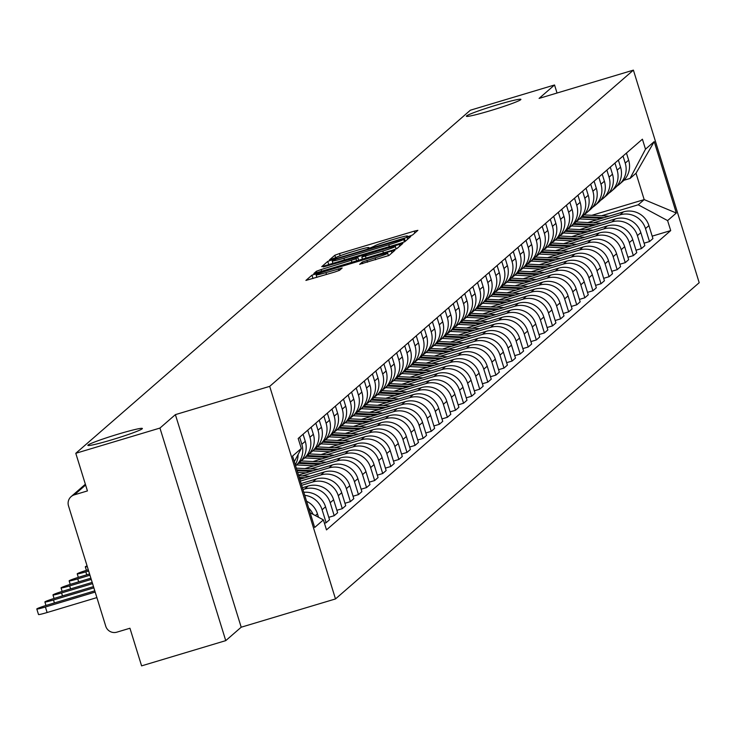 <?xml version="1.0" encoding="UTF-8"?>
<svg xmlns="http://www.w3.org/2000/svg" width="736" height="736" viewBox="0 0 736 736"><rect width="100%" height="100%" fill="white"/><g stroke="black" fill="none" stroke-linecap="round" stroke-linejoin="round"><path stroke-width="1.1" d="M409.216 236.219L412.473 235.042L417.882 230.34L414.239 231.141L339.517 253.543L334.862 255.226L329.452 259.928L335.966 257.572A14.002 0.883 -17.2 0 1 350.879 252.181L357.107 250.314A14.002 0.883 -17.2 0 1 368.856 247.581A14.002 0.883 -17.2 0 1 368.754 247.747L368.037 248.391L370.613 247.793L374.569 245.999A14.002 0.883 -17.2 0 1 389.482 240.608L395.71 238.74A14.002 0.883 -17.2 0 1 407.459 236.017A14.002 0.883 -17.2 0 1 407.367 236.173L406.64 236.817L409.216 236.219M118.432 434.047A28.538 1.794 -17.2 0 0 87.86 445.372A28.538 1.794 -17.2 0 0 111.798 439.815A28.538 1.794 -17.2 0 0 142.379 428.49A28.538 1.794 -17.2 0 0 118.432 434.047M496.956 104.926A28.538 1.794 -17.2 0 0 466.376 116.251A28.538 1.794 -17.2 0 0 490.323 110.694A28.538 1.794 -17.2 0 0 520.904 99.369A28.538 1.794 -17.2 0 0 496.956 104.926M359.692 264.261L388.958 255.484L394.965 250.268L391.322 251.068L311.944 275.154L305.909 280.425L334.908 271.98L339.563 270.296L342.166 268.005L325.938 272.624A11.712 0.736 -17.2 0 1 316.112 274.905A11.712 0.736 -17.2 0 1 328.652 270.259L377.844 255.512A11.712 0.736 -17.2 0 1 387.67 253.23A11.712 0.736 -17.2 0 1 375.121 257.876L362.268 262.025L359.72 264.334M269.698 386.363L175.389 414.635L159.951 428.067L75.79 453.293L470.378 110.207L554.539 84.98L539.092 98.403L633.402 70.132L269.698 386.363L335.496 598.938L699.2 282.707L633.402 70.132M400.117 243.414L404.782 241.73L410.817 236.458L407.137 237.314L332.424 259.707L327.759 261.4L321.733 266.662L400.117 243.414M402.877 243.386L396.87 248.602L392.214 250.295L313.821 273.544L316.416 271.262L321.08 269.569L356.04 258.805L357.779 257.269L354.099 258.124L323.27 266.966L402.877 243.386M159.951 428.067L225.75 640.633L141.597 665.868L129.95 628.24L116.84 632.169A8.915 8.814 -131 0 1 105.745 626.207L68.503 505.89A8.915 8.814 -131 0 1 71.107 496.625L85.367 484.224M225.75 640.633L241.196 627.21L335.496 598.938M75.79 453.293L87.437 490.921L74.327 494.85A8.915 8.814 -131 0 0 71.107 496.625M557.032 93.03L554.539 84.98M623.033 156.032L625.232 163.116A20.516 20.268 49 0 1 619.234 184.423L622.656 181.452A20.516 20.268 -131 0 0 628.645 160.144L626.456 153.06M593.418 222.824L619.988 214.857A20.516 20.268 49 0 1 645.5 228.583L648.913 225.612A20.516 20.268 -131 0 0 623.41 211.885L587.862 222.539M648.913 225.612L652.933 238.574L649.511 241.555L644.092 243.174M619.234 184.423A20.516 20.268 49 0 1 616.75 186.272M645.5 228.583L649.511 241.555M614.956 163.061L617.145 170.145A20.516 20.268 49 0 1 611.147 191.452L614.569 188.48A20.516 20.268 -131 0 0 620.568 167.173L618.369 160.089M636.005 250.203L641.424 248.584L644.846 245.612L640.835 232.64A20.516 20.268 -131 0 0 615.324 218.914L579.784 229.568M611.147 191.452A20.516 20.268 49 0 1 608.663 193.301M585.341 229.853L611.901 221.895A20.516 20.268 49 0 1 637.413 235.612L641.424 248.584M606.869 170.09L609.058 177.174A20.516 20.268 49 0 1 603.069 198.481L606.482 195.509A20.516 20.268 -131 0 0 612.481 174.202L610.291 167.118M627.928 257.232L633.337 255.613L636.76 252.641L632.748 239.669A20.516 20.268 -131 0 0 607.237 225.943L571.697 236.606M603.069 198.481A20.516 20.268 49 0 1 600.576 200.33M577.254 236.882L603.824 228.924A20.516 20.268 49 0 1 629.326 242.641L633.337 255.613M598.782 177.118L600.972 184.202A20.516 20.268 49 0 1 594.982 205.51L598.405 202.538A20.516 20.268 -131 0 0 604.394 181.231L602.204 174.147M619.841 264.261L625.26 262.642L628.673 259.67L624.662 246.698A20.516 20.268 -131 0 0 599.159 232.972L563.61 243.634M594.982 205.51A20.516 20.268 49 0 1 592.489 207.359M569.167 243.91L595.737 235.952A20.516 20.268 49 0 1 621.239 249.67L625.26 262.642M590.695 184.147L592.894 191.231A20.516 20.268 49 0 1 586.896 212.548L590.318 209.567A20.516 20.268 -131 0 0 596.307 188.26L594.118 181.176M611.754 271.29L617.173 269.67L620.595 266.699L616.575 253.727A20.516 20.268 -131 0 0 591.072 240L555.524 250.663M586.896 212.548A20.516 20.268 49 0 1 584.402 214.388M561.08 250.939L587.65 242.981A20.516 20.268 49 0 1 613.162 256.708L617.173 269.67M582.618 191.176L584.807 198.26A20.516 20.268 49 0 1 578.809 219.576L582.231 216.596A20.516 20.268 -131 0 0 588.23 195.288L586.031 188.204M603.667 278.328L609.086 276.699L612.508 273.728L608.497 260.756A20.516 20.268 -131 0 0 582.986 247.038L547.446 257.692M578.809 219.576A20.516 20.268 49 0 1 576.325 221.416M553.003 257.968L579.563 250.01A20.516 20.268 49 0 1 605.075 263.736L609.086 276.699M574.531 198.205L576.72 205.289A20.516 20.268 49 0 1 570.731 226.605L574.144 223.624A20.516 20.268 -131 0 0 580.143 202.317L577.953 195.233M595.59 285.356L600.999 283.728L604.422 280.756L600.41 267.784A20.516 20.268 -131 0 0 574.899 254.067L539.359 264.721M570.731 226.605A20.516 20.268 49 0 1 568.238 228.445M544.916 265.006L571.486 257.039A20.516 20.268 49 0 1 596.988 270.765L600.999 283.728M566.444 205.234L568.634 212.318A20.516 20.268 49 0 1 562.644 233.634L566.067 230.653A20.516 20.268 -131 0 0 572.056 209.346L569.866 202.262M587.503 292.385L592.922 290.757L596.335 287.785L592.324 274.813A20.516 20.268 -131 0 0 566.821 261.096L531.272 271.75M562.644 233.634A20.516 20.268 49 0 1 560.151 235.474M536.829 272.035L563.399 264.068A20.516 20.268 49 0 1 588.901 277.794L592.922 290.757M558.357 212.272L560.556 219.346A20.516 20.268 49 0 1 554.558 240.663L557.98 237.691A20.516 20.268 -131 0 0 563.969 216.375L561.78 209.291M579.416 299.414L584.835 297.786L588.257 294.814L584.237 281.851A20.516 20.268 -131 0 0 558.734 268.125L523.186 278.778M554.558 240.663A20.516 20.268 49 0 1 552.064 242.503M528.742 279.064L555.312 271.096A20.516 20.268 49 0 1 580.824 284.823L584.835 297.786M550.28 219.3L552.469 226.375A20.516 20.268 49 0 1 546.471 247.692L549.893 244.72A20.516 20.268 -131 0 0 555.892 223.404L553.693 216.32M571.329 306.443L576.748 304.814L580.17 301.843L576.159 288.88A20.516 20.268 -131 0 0 550.648 275.154L515.108 285.807M546.471 247.692A20.516 20.268 49 0 1 543.987 249.541M520.665 286.092L547.225 278.125A20.516 20.268 49 0 1 572.737 291.852L576.748 304.814M542.193 226.329L544.382 233.404A20.516 20.268 49 0 1 538.393 254.72L541.806 251.749A20.516 20.268 -131 0 0 547.805 230.432L545.615 223.348M563.252 313.472L568.661 311.843L572.084 308.872L568.072 295.909A20.516 20.268 -131 0 0 542.561 282.182L507.021 292.836M538.393 254.72A20.516 20.268 49 0 1 535.9 256.57M512.578 293.121L539.148 285.154A20.516 20.268 49 0 1 564.65 298.88L568.661 311.843M534.106 233.358L536.296 240.442A20.516 20.268 49 0 1 530.306 261.749L533.729 258.778A20.516 20.268 -131 0 0 539.718 237.461L537.528 230.377M555.165 320.5L560.584 318.872L563.997 315.9L559.986 302.938A20.516 20.268 -131 0 0 534.483 289.211L498.934 299.865M530.306 261.749A20.516 20.268 49 0 1 527.813 263.598M504.491 300.15L531.061 292.183A20.516 20.268 49 0 1 556.563 305.909L560.584 318.872M526.019 240.387L528.218 247.471A20.516 20.268 49 0 1 522.22 268.778L525.642 265.806A20.516 20.268 -131 0 0 531.631 244.49L529.442 237.415M547.078 327.529L552.497 325.901L555.919 322.929L551.899 309.966A20.516 20.268 -131 0 0 526.396 296.24L490.848 306.894M522.22 268.778A20.516 20.268 49 0 1 519.726 270.627M496.404 307.179L522.974 299.212A20.516 20.268 49 0 1 548.476 312.938L552.497 325.901M517.942 247.416L520.131 254.5A20.516 20.268 49 0 1 514.133 275.807L517.555 272.835A20.516 20.268 -131 0 0 523.554 251.519L521.355 244.444M538.991 334.558L544.41 332.939L547.832 329.958L543.821 316.995A20.516 20.268 -131 0 0 518.31 303.269L482.77 313.922M514.133 275.807A20.516 20.268 49 0 1 511.649 277.656M488.327 314.208L514.887 306.24A20.516 20.268 49 0 1 540.399 319.967L544.41 332.939M509.855 254.444L512.044 261.528A20.516 20.268 49 0 1 506.055 282.836L509.468 279.864A20.516 20.268 -131 0 0 515.467 258.548L513.277 251.473M530.904 341.587L536.323 339.968L539.746 336.987L535.734 324.024A20.516 20.268 -131 0 0 510.223 310.298L474.683 320.951M506.055 282.836A20.516 20.268 49 0 1 503.562 284.685M480.24 321.236L506.8 313.269A20.516 20.268 49 0 1 532.312 326.996L536.323 339.968M501.768 261.473L503.958 268.557A20.516 20.268 49 0 1 497.968 289.864L501.391 286.893A20.516 20.268 -131 0 0 507.38 265.586L505.19 258.502M522.827 348.616L528.246 346.996L531.659 344.016L527.648 331.053A20.516 20.268 -131 0 0 502.145 317.326L466.596 327.98M497.968 289.864A20.516 20.268 49 0 1 495.475 291.714M472.153 328.265L498.723 320.298A20.516 20.268 49 0 1 524.225 334.024L528.246 346.996M493.681 268.502L495.88 275.586A20.516 20.268 49 0 1 489.882 296.893L493.304 293.922A20.516 20.268 -131 0 0 499.293 272.614L497.104 265.53M514.74 355.644L520.159 354.025L523.581 351.054L519.561 338.082A20.516 20.268 -131 0 0 494.058 324.355L458.51 335.009M489.882 296.893A20.516 20.268 49 0 1 487.388 298.742M464.066 335.294L490.636 327.336A20.516 20.268 49 0 1 516.138 341.053L520.159 354.025M485.604 275.531L487.793 282.615A20.516 20.268 49 0 1 481.795 303.922L485.217 300.95A20.516 20.268 -131 0 0 491.216 279.643L489.017 272.559M506.653 362.673L512.072 361.054L515.494 358.082L511.483 345.11A20.516 20.268 -131 0 0 485.972 331.384L450.432 342.047M481.795 303.922A20.516 20.268 49 0 1 479.311 305.771M455.989 342.323L482.549 334.365A20.516 20.268 49 0 1 508.061 348.082L512.072 361.054M477.517 282.56L479.706 289.644A20.516 20.268 49 0 1 473.717 310.951L477.13 307.979A20.516 20.268 -131 0 0 483.129 286.672L480.939 279.588M498.566 369.702L503.985 368.083L507.408 365.111L503.396 352.139A20.516 20.268 -131 0 0 477.885 338.413L442.345 349.076M473.717 310.951A20.516 20.268 49 0 1 471.224 312.8M447.902 349.352L474.462 341.394A20.516 20.268 49 0 1 499.974 355.111L503.985 368.083M469.43 289.588L471.62 296.672A20.516 20.268 49 0 1 465.63 317.98L469.053 315.008A20.516 20.268 -131 0 0 475.042 293.701L472.852 286.617M490.489 376.731L495.908 375.112L499.321 372.14L495.31 359.168A20.516 20.268 -131 0 0 469.798 345.442L434.258 356.104M465.63 317.98A20.516 20.268 49 0 1 463.137 319.829M439.815 356.38L466.385 348.422A20.516 20.268 49 0 1 491.887 362.149L495.908 375.112M461.343 296.617L463.542 303.701A20.516 20.268 49 0 1 457.544 325.018L460.966 322.037A20.516 20.268 -131 0 0 466.955 300.73L464.766 293.646M482.402 383.769L487.821 382.14L491.243 379.169L487.223 366.197A20.516 20.268 -131 0 0 461.72 352.48L426.172 363.133M457.544 325.018A20.516 20.268 49 0 1 455.05 326.858M431.728 363.409L458.298 355.451A20.516 20.268 49 0 1 483.8 369.178L487.821 382.14M453.256 303.646L455.455 310.73A20.516 20.268 49 0 1 449.457 332.046L452.879 329.066A20.516 20.268 -131 0 0 458.878 307.758L456.679 300.674M474.315 390.798L479.734 389.169L483.156 386.198L479.136 373.226A20.516 20.268 -131 0 0 453.634 359.508L418.094 370.162M449.457 332.046A20.516 20.268 49 0 1 446.973 333.886M423.651 370.447L450.211 362.48A20.516 20.268 49 0 1 475.723 376.206L479.734 389.169M445.179 310.675L447.368 317.759A20.516 20.268 49 0 1 441.37 339.075L444.792 336.094A20.516 20.268 -131 0 0 450.791 314.787L448.601 307.703M466.228 397.826L471.647 396.198L475.07 393.226L471.058 380.254A20.516 20.268 -131 0 0 445.547 366.537L410.007 377.191M441.37 339.075A20.516 20.268 49 0 1 438.886 340.915M415.564 377.476L442.124 369.509A20.516 20.268 49 0 1 467.636 383.235L471.647 396.198M437.092 317.713L439.282 324.788A20.516 20.268 49 0 1 433.292 346.104L436.715 343.132A20.516 20.268 -131 0 0 442.704 321.816L440.514 314.732M458.151 404.855L463.56 403.227L466.983 400.255L462.972 387.292A20.516 20.268 -131 0 0 437.46 373.566L401.92 384.22M433.292 346.104A20.516 20.268 49 0 1 430.799 347.944M407.477 384.505L434.047 376.538A20.516 20.268 49 0 1 459.549 390.264L463.56 403.227M429.005 324.742L431.204 331.816A20.516 20.268 49 0 1 425.206 353.133L428.628 350.161A20.516 20.268 -131 0 0 434.617 328.845L432.428 321.761M450.064 411.884L455.483 410.256L458.905 407.284L454.885 394.321A20.516 20.268 -131 0 0 429.382 380.595L393.834 391.248M425.206 353.133A20.516 20.268 49 0 1 422.712 354.982M399.39 391.534L425.96 383.566A20.516 20.268 49 0 1 451.462 397.293L455.483 410.256M420.918 331.77L423.117 338.845A20.516 20.268 49 0 1 417.119 360.162L420.541 357.19A20.516 20.268 -131 0 0 426.54 335.874L424.341 328.79M441.977 418.913L447.396 417.284L450.818 414.313L446.798 401.35A20.516 20.268 -131 0 0 421.296 387.624L385.756 398.277M417.119 360.162A20.516 20.268 49 0 1 414.635 362.011M391.313 398.562L417.873 390.595A20.516 20.268 49 0 1 443.385 404.322L447.396 417.284M412.841 338.799L415.03 345.883A20.516 20.268 49 0 1 409.032 367.19L412.454 364.219A20.516 20.268 -131 0 0 418.453 342.902L416.263 335.818M433.89 425.942L439.309 424.313L442.732 421.342L438.72 408.379A20.516 20.268 -131 0 0 413.209 394.652L377.669 405.306M409.032 367.19A20.516 20.268 49 0 1 406.548 369.04M383.226 405.591L409.786 397.624A20.516 20.268 49 0 1 435.298 411.35L439.309 424.313M404.754 345.828L406.944 352.912A20.516 20.268 49 0 1 400.954 374.219L404.377 371.248A20.516 20.268 -131 0 0 410.366 349.931L408.176 342.856M425.813 432.97L431.222 431.342L434.645 428.37L430.634 415.408A20.516 20.268 -131 0 0 405.122 401.681L369.582 412.335M400.954 374.219A20.516 20.268 49 0 1 398.461 376.068M375.139 412.62L401.709 404.653A20.516 20.268 49 0 1 427.211 418.379L431.222 431.342M396.667 352.857L398.866 359.941A20.516 20.268 49 0 1 392.868 381.248L396.29 378.276A20.516 20.268 -131 0 0 402.279 356.96L400.09 349.885M417.726 439.999L423.145 438.38L426.558 435.399L422.547 422.436A20.516 20.268 -131 0 0 397.044 408.71L361.496 419.364M392.868 381.248A20.516 20.268 49 0 1 390.374 383.097M367.052 419.649L393.622 411.682A20.516 20.268 49 0 1 419.124 425.408L423.145 438.38M388.58 359.886L390.779 366.97A20.516 20.268 49 0 1 384.781 388.277L388.203 385.305A20.516 20.268 -131 0 0 394.202 363.989L392.003 356.914M409.639 447.028L415.058 445.409L418.48 442.428L414.46 429.465A20.516 20.268 -131 0 0 388.958 415.739L353.418 426.392M384.781 388.277A20.516 20.268 49 0 1 382.297 390.126M358.975 426.678L385.535 418.71A20.516 20.268 49 0 1 411.047 432.437L415.058 445.409M380.503 366.914L382.692 373.998A20.516 20.268 49 0 1 376.694 395.306L380.116 392.334A20.516 20.268 -131 0 0 386.115 371.027L383.916 363.943M401.552 454.057L406.971 452.438L410.394 449.457L406.382 436.494A20.516 20.268 -131 0 0 380.871 422.768L345.331 433.421M376.694 395.306A20.516 20.268 49 0 1 374.21 397.155M350.888 433.706L377.448 425.739A20.516 20.268 49 0 1 402.96 439.466L406.971 452.438M372.416 373.943L374.606 381.027A20.516 20.268 49 0 1 368.616 402.334L372.03 399.363A20.516 20.268 -131 0 0 378.028 378.056L375.838 370.972M393.475 461.086L398.884 459.466L402.307 456.486L398.296 443.523A20.516 20.268 -131 0 0 372.784 429.796L337.244 440.45M368.616 402.334A20.516 20.268 49 0 1 366.123 404.184M342.801 440.735L369.371 432.777A20.516 20.268 49 0 1 394.873 446.494L398.884 459.466M364.329 380.972L366.519 388.056A20.516 20.268 49 0 1 360.53 409.363L363.952 406.392A20.516 20.268 -131 0 0 369.941 385.084L367.752 378M385.388 468.114L390.807 466.495L394.22 463.524L390.209 450.552A20.516 20.268 -131 0 0 364.706 436.825L329.158 447.488M360.53 409.363A20.516 20.268 49 0 1 358.036 411.212M334.714 447.764L361.284 439.806A20.516 20.268 49 0 1 386.786 453.523L390.807 466.495M356.242 388.001L358.441 395.085A20.516 20.268 49 0 1 352.443 416.392L355.865 413.42A20.516 20.268 -131 0 0 361.864 392.113L359.665 385.029M377.301 475.143L382.72 473.524L386.142 470.552L382.122 457.58A20.516 20.268 -131 0 0 356.62 443.854L321.08 454.517M352.443 416.392A20.516 20.268 49 0 1 349.959 418.241M326.637 454.793L353.197 446.835A20.516 20.268 49 0 1 378.709 460.552L382.72 473.524M348.165 395.03L350.354 402.114A20.516 20.268 49 0 1 344.356 423.421L347.778 420.449A20.516 20.268 -131 0 0 353.777 399.142L351.578 392.058M369.214 482.172L374.633 480.553L378.056 477.581L374.044 464.609A20.516 20.268 -131 0 0 348.533 450.883L312.993 461.546M344.356 423.421A20.516 20.268 49 0 1 341.872 425.27M318.55 461.822L345.11 453.864A20.516 20.268 49 0 1 370.622 467.59L374.633 480.553M340.078 402.058L342.268 409.142A20.516 20.268 49 0 1 336.278 430.459L339.692 427.478A20.516 20.268 -131 0 0 345.69 406.171L343.5 399.087M361.137 489.21L366.546 487.582L369.969 484.61L365.958 471.638A20.516 20.268 -131 0 0 340.446 457.921L304.906 468.574M336.278 430.459A20.516 20.268 49 0 1 333.785 432.299M310.463 468.85L337.033 460.892A20.516 20.268 49 0 1 362.535 474.619L366.546 487.582M331.991 409.087L334.181 416.171A20.516 20.268 49 0 1 328.192 437.488L331.614 434.507A20.516 20.268 -131 0 0 337.603 413.2L335.414 406.116M353.05 496.239L358.469 494.61L361.882 491.639L357.871 478.667A20.516 20.268 -131 0 0 332.368 464.95L298.485 475.106M328.192 437.488A20.516 20.268 49 0 1 325.698 439.328M302.376 475.888L328.946 467.921A20.516 20.268 49 0 1 354.448 481.648L358.469 494.61M323.904 416.116L326.103 423.2A20.516 20.268 49 0 1 320.105 444.516L323.527 441.536A20.516 20.268 -131 0 0 329.516 420.228L327.327 413.144M344.963 503.268L350.382 501.639L353.804 498.668L349.784 485.696A20.516 20.268 -131 0 0 324.282 471.978L299.782 479.32M320.105 444.516A20.516 20.268 49 0 1 317.621 446.356M300.334 481.105L320.859 474.95A20.516 20.268 49 0 1 346.371 488.676L350.382 501.639M315.827 423.154L318.016 430.229A20.516 20.268 49 0 1 312.018 451.545L315.44 448.574A20.516 20.268 -131 0 0 321.439 427.257L319.24 420.173M336.876 510.296L342.295 508.668L345.718 505.696L341.706 492.734A20.516 20.268 -131 0 0 316.195 479.007L301.088 483.534M312.018 451.545A20.516 20.268 49 0 1 309.534 453.385M301.64 485.318L312.772 481.979A20.516 20.268 49 0 1 338.284 495.705L342.295 508.668M307.74 430.183L309.93 437.258A20.516 20.268 49 0 1 303.94 458.574L307.354 455.602A20.516 20.268 -131 0 0 313.352 434.286L311.162 427.202M328.799 517.325L334.208 515.697L337.631 512.725L333.62 499.762A20.516 20.268 -131 0 0 308.108 486.036L302.395 487.747M303.94 458.574A20.516 20.268 49 0 1 301.447 460.423M302.947 489.532L304.695 489.008A20.516 20.268 49 0 1 330.197 502.734L334.208 515.697M299.653 437.212L301.843 444.286A20.516 20.268 49 0 1 295.854 465.603L299.276 462.631A20.516 20.268 -131 0 0 305.265 441.315L303.076 434.231M324.429 523.241L326.131 522.726L329.544 519.754L325.533 506.791A20.516 20.268 -131 0 0 303.812 492.31M304.741 495.319A20.516 20.268 49 0 1 322.11 509.763L326.131 522.726M295.274 464.756A20.516 20.268 -131 0 0 298.098 454.498M318.513 517.27L317.446 513.82A20.516 20.268 -131 0 0 306.572 501.244M308.688 508.07A20.516 20.268 49 0 1 313.104 514.354M601.505 215.795L638.222 204.792L644.184 199.603L636.024 173.245L630.062 178.434L623.889 180.283M591.827 215.308L644.184 199.603L676.32 213.035L667.607 220.598L638.222 204.792M630.062 178.434L645.5 149.178L654.212 141.606L676.32 213.035M310.141 512.762L323.398 519.892L326.49 529.883L670.708 230.589L667.607 220.598M323.398 519.892L314.686 527.464L292.578 456.044L301.291 448.472L294.326 461.665M645.5 149.178L642.408 139.187L298.19 438.481L301.291 448.472M175.389 414.635L241.196 627.21M652.179 236.146L670.708 230.589M654.212 141.606L636.024 173.245M404.414 238.74L336.278 258.962L332.276 260.783A14.002 0.883 -17.2 0 0 332.184 260.94A14.002 0.883 -17.2 0 0 343.933 258.216L388.764 244.775A14.002 0.883 -17.2 0 0 403.678 239.375L404.414 238.74L405.223 241.344M382.821 251.059A11.712 0.736 -17.2 0 0 395.37 246.413A11.712 0.736 -17.2 0 0 385.544 248.694L368.221 253.892L363.556 255.576L361.854 257.057L382.821 251.059L383.401 252.936M581.422 217.304L601.873 218.344M579.554 218.923L596.979 219.806M582.305 216.54L604.192 217.654M583.961 214.903L609.086 216.182M573.335 224.333L593.796 225.372M571.476 225.952L588.892 226.835M574.218 223.569L596.105 224.682M575.874 221.932L600.999 223.21M565.257 231.362L585.709 232.401M563.39 232.981L580.814 233.873M566.131 230.598L588.018 231.711M567.787 228.96L592.912 230.239M557.17 238.39L577.622 239.43M555.303 240.01L572.728 240.902M558.054 237.627L579.931 238.74M559.71 235.989L584.835 237.268M549.084 245.419L569.535 246.459M547.216 247.038L564.641 247.931M549.967 244.656L571.854 245.769M551.623 243.018L576.748 244.297M540.997 252.448L561.458 253.488M539.138 254.067L556.554 254.96M541.88 251.684L563.767 252.798M543.536 250.047L568.661 251.326M532.919 259.477L553.371 260.516M531.052 261.105L548.476 261.988M533.793 258.713L555.68 259.826M535.449 257.076L560.574 258.354M524.832 266.506L545.284 267.545M522.965 268.134L540.39 269.017M525.716 265.742L547.593 266.855M527.372 264.104L552.497 265.383M516.746 273.534L537.197 274.574M514.878 275.163L532.303 276.046M517.629 272.771L539.516 273.884M519.285 271.142L544.41 272.412M508.659 280.563L529.12 281.603M506.8 282.192L524.216 283.075M509.542 279.8L531.429 280.913M511.198 278.171L536.323 279.45M500.581 287.592L521.033 288.641M498.714 289.22L516.129 290.104M501.455 286.828L523.342 287.942M503.111 285.2L528.236 286.479M492.494 294.63L512.946 295.67M490.627 296.249L508.052 297.132M493.378 293.857L515.255 294.97M495.034 292.229L520.159 293.508M484.408 301.659L504.859 302.698M482.54 303.278L499.965 304.161M485.291 300.886L507.178 301.999M486.947 299.258L512.072 300.536M476.321 308.688L496.772 309.727M474.462 310.307L491.878 311.19M477.204 307.915L499.091 309.028M478.86 306.286L503.985 307.565M468.243 315.716L488.695 316.756M466.376 317.336L483.791 318.219M469.117 314.944L491.004 316.057M470.773 313.315L495.898 314.594M460.156 322.745L480.608 323.785M458.289 324.364L475.714 325.248M461.04 321.982L482.917 323.095M462.696 320.344L487.821 321.623M452.07 329.774L472.521 330.814M450.202 331.393L467.627 332.276M452.953 329.01L474.84 330.124M454.609 327.373L479.734 328.652M443.983 336.803L464.434 337.842M442.124 338.422L459.54 339.314M444.866 336.039L466.753 337.152M446.522 334.402L471.647 335.68M435.905 343.832L456.357 344.871M434.038 345.451L451.453 346.343M436.779 343.068L458.666 344.181M438.435 341.43L463.56 342.709M427.818 350.86L448.27 351.9M425.951 352.48L443.376 353.372M428.702 350.097L450.579 351.21M430.348 348.459L455.483 349.738M419.732 357.889L440.183 358.929M417.864 359.508L435.289 360.401M420.615 357.126L442.502 358.239M422.271 355.488L447.396 356.767M411.645 364.918L432.096 365.958M409.786 366.537L427.202 367.43M412.528 364.154L434.415 365.268M414.184 362.517L439.309 363.796M403.567 371.947L424.019 372.986M401.7 373.575L419.115 374.458M404.441 371.183L426.328 372.296M406.097 369.546L431.222 370.824M395.48 378.976L415.932 380.015M393.613 380.604L411.038 381.487M396.364 378.212L418.241 379.325M398.01 376.584L423.145 377.853M387.394 386.004L407.845 387.044M385.526 387.633L402.951 388.516M388.277 385.241L410.164 386.354M389.933 383.612L415.058 384.891M379.307 393.033L399.758 394.082M377.439 394.662L394.864 395.545M380.19 392.27L402.077 393.383M381.846 390.641L406.971 391.92M371.229 400.071L391.681 401.111M369.362 401.69L386.777 402.574M372.103 399.298L393.99 400.412M373.759 397.67L398.884 398.949M363.142 407.1L383.594 408.14M361.275 408.719L378.7 409.602M364.026 406.327L385.903 407.44M365.672 404.699L390.807 405.978M355.056 414.129L375.507 415.168M353.188 415.748L370.613 416.631M355.939 413.356L377.826 414.469M357.595 411.728L382.72 413.006M346.969 421.158L367.42 422.197M345.101 422.777L362.526 423.66M347.852 420.385L369.739 421.498M349.508 418.756L374.633 420.035M338.891 428.186L359.343 429.226M337.024 429.806L354.439 430.689M339.765 427.423L361.652 428.536M341.421 425.785L366.546 427.064M330.804 435.215L351.256 436.255M328.937 436.834L346.362 437.718M331.678 434.452L353.565 435.565M333.334 432.814L358.469 434.093M322.718 442.244L343.169 443.284M320.85 443.863L338.275 444.756M323.601 441.48L345.478 442.594M325.257 439.843L350.382 441.122M314.631 449.273L335.082 450.312M312.763 450.892L330.188 451.784M315.514 448.509L337.401 449.622M317.17 446.872L342.295 448.15M306.544 456.302L327.005 457.341M304.686 457.921L322.101 458.813M307.427 455.538L329.314 456.651M309.083 453.9L334.208 455.179M298.466 463.33L318.918 464.37M296.599 464.95L314.024 465.842M299.34 462.567L321.227 463.68M300.996 460.929L326.122 462.208M297.123 470.7L310.831 471.399M297.657 472.448L305.937 472.871M87.069 565.874A10.258 0.644 -17.2 0 0 85.312 566.812A10.258 0.644 -17.2 0 0 87.299 566.6M296.866 469.881L313.14 470.709M296.323 468.133L318.044 469.237M299.46 478.262L302.744 478.428M88.274 569.756L88.21 569.774A10.258 0.644 -17.2 0 0 77.225 573.841A10.258 0.644 -17.2 0 0 85.827 571.844L88.66 570.998M299.202 477.443L305.063 477.738M298.669 475.695L309.957 476.266M89.58 573.97L80.132 576.803A10.258 0.644 -17.2 0 0 69.138 580.87A10.258 0.644 -17.2 0 0 77.74 578.873L89.967 575.212M301.006 483.258L301.87 483.294M90.887 578.183L72.045 583.832A10.258 0.644 -17.2 0 0 61.051 587.898A10.258 0.644 -17.2 0 0 69.662 585.902L91.264 579.425M92.184 582.397L63.958 590.861A10.258 0.644 -17.2 0 0 52.974 594.936A10.258 0.644 -17.2 0 0 61.576 592.94L92.57 583.639M93.49 586.62L55.872 597.89A10.258 0.644 -17.2 0 0 44.887 601.965A10.258 0.644 -17.2 0 0 53.489 599.969L93.877 587.862M94.797 590.833L47.794 604.918A10.258 0.644 -17.2 0 0 36.8 608.994A10.258 0.644 -17.2 0 0 45.402 606.998L95.183 592.075M96.894 597.595L47.113 612.518A10.258 0.644 162.8 0 1 38.511 614.514L36.8 608.994M322.11 509.763L325.533 506.791M330.197 502.734L333.62 499.762M338.284 495.705L341.706 492.734M346.371 488.676L349.784 485.696M354.448 481.648L357.871 478.667M362.535 474.619L365.958 471.638M370.622 467.59L374.044 464.609M378.709 460.552L382.122 457.58M386.786 453.523L390.209 450.552M394.873 446.494L398.296 443.523M402.96 439.466L406.382 436.494M411.047 432.437L414.46 429.465M419.124 425.408L422.547 422.436M427.211 418.379L430.634 415.408M435.298 411.35L438.72 408.379M443.385 404.322L446.798 401.35M451.462 397.293L454.885 394.321M459.549 390.264L462.972 387.292M467.636 383.235L471.058 380.254M475.723 376.206L479.136 373.226M483.8 369.178L487.223 366.197M491.887 362.149L495.31 359.168M499.974 355.111L503.396 352.139M508.061 348.082L511.483 345.11M516.138 341.053L519.561 338.082M524.225 334.024L527.648 331.053M532.312 326.996L535.734 324.024M540.399 319.967L543.821 316.995M548.476 312.938L551.899 309.966M556.563 305.909L559.986 302.938M564.65 298.88L568.072 295.909M572.737 291.852L576.159 288.88M580.824 284.823L584.237 281.851M588.901 277.794L592.324 274.813M596.988 270.765L600.41 267.784M605.075 263.736L608.497 260.756M613.162 256.708L616.575 253.727M621.239 249.67L624.662 246.698M629.326 242.641L632.748 239.669M637.413 235.612L640.835 232.64M315.404 515.596L317.446 513.82M301.843 444.286L305.265 441.315M304.695 489.008L308.108 486.036M309.93 437.258L313.352 434.286M312.772 481.979L316.195 479.007M318.016 430.229L321.439 427.257M320.859 474.95L324.282 471.978M326.103 423.2L329.516 420.228M328.946 467.921L332.368 464.95M334.181 416.171L337.603 413.2M337.033 460.892L340.446 457.921M342.268 409.142L345.69 406.171M345.11 453.864L348.533 450.883M350.354 402.114L353.777 399.142M353.197 446.835L356.62 443.854M358.441 395.085L361.864 392.113M361.284 439.806L364.706 436.825M366.519 388.056L369.941 385.084M369.371 432.777L372.784 429.796M374.606 381.027L378.028 378.056M377.448 425.739L380.871 422.768M382.692 373.998L386.115 371.027M385.535 418.71L388.958 415.739M390.779 366.97L394.202 363.989M393.622 411.682L397.044 408.71M398.866 359.941L402.279 356.96M401.709 404.653L405.122 401.681M406.944 352.912L410.366 349.931M409.786 397.624L413.209 394.652M415.03 345.883L418.453 342.902M417.873 390.595L421.296 387.624M423.117 338.845L426.54 335.874M425.96 383.566L429.382 380.595M431.204 331.816L434.617 328.845M434.047 376.538L437.46 373.566M439.282 324.788L442.704 321.816M442.124 369.509L445.547 366.537M447.368 317.759L450.791 314.787M450.211 362.48L453.634 359.508M455.455 310.73L458.878 307.758M458.298 355.451L461.72 352.48M463.542 303.701L466.955 300.73M466.385 348.422L469.798 345.442M471.62 296.672L475.042 293.701M474.462 341.394L477.885 338.413M479.706 289.644L483.129 286.672M482.549 334.365L485.972 331.384M487.793 282.615L491.216 279.643M490.636 327.336L494.058 324.355M495.88 275.586L499.293 272.614M498.723 320.298L502.145 317.326M503.958 268.557L507.38 265.586M506.8 313.269L510.223 310.298M512.044 261.528L515.467 258.548M514.887 306.24L518.31 303.269M520.131 254.5L523.554 251.519M522.974 299.212L526.396 296.24M528.218 247.471L531.631 244.49M531.061 292.183L534.483 289.211M536.296 240.442L539.718 237.461M539.148 285.154L542.561 282.182M544.382 233.404L547.805 230.432M547.225 278.125L550.648 275.154M552.469 226.375L555.892 223.404M555.312 271.096L558.734 268.125M560.556 219.346L563.969 216.375M563.399 264.068L566.821 261.096M568.634 212.318L572.056 209.346M571.486 257.039L574.899 254.067M576.72 205.289L580.143 202.317M579.563 250.01L582.986 247.038M584.807 198.26L588.23 195.288M587.65 242.981L591.072 240M592.894 191.231L596.307 188.26M595.737 235.952L599.159 232.972M600.972 184.202L604.394 181.231M603.824 228.924L607.237 225.943M609.058 177.174L612.481 174.202M611.901 221.895L615.324 218.914M617.145 170.145L620.568 167.173M619.988 214.857L623.41 211.885M625.232 163.116L628.645 160.144M85.615 485.033L74.327 494.85M407.523 236.688L407.367 236.173M368.92 248.253L368.754 247.747M335.671 257.839L334.862 255.226M340.188 255.705L339.517 253.543M414.81 233.008L414.239 231.141M328.817 264.794L327.759 261.4M332.654 260.452L332.424 259.707M407.716 239.172L407.137 237.314M344.512 260.084L343.933 258.216M389.344 246.643L388.764 244.775M404.46 241.905L403.678 239.375M316.912 272.863L316.416 271.262M321.66 271.446L321.08 269.569M351.964 262.356L351.385 260.489M356.702 260.94L356.04 258.805M358.68 260.342L357.742 257.324M399.804 246.054L399.234 244.186M362.517 259.192L361.873 257.131M366.077 258.124L365.498 256.257M362.765 263.626L362.268 262.025M367.503 262.209L366.924 260.332M375.7 259.744L375.121 257.876M326.508 274.491L325.938 272.624M339.02 270.572L338.486 268.861M312.993 278.548L311.944 275.154M316.885 274.372L316.6 273.47M391.902 252.926L391.322 251.068M86.747 574.816L85.827 571.844M78.66 581.845L77.74 578.873M70.582 588.874L69.662 585.902M62.496 595.912L61.576 592.94M54.409 602.94L53.489 599.969M47.113 612.518L45.402 606.998M407.661 236.652L407.459 236.017M369.049 248.225L368.856 247.581M405.242 241.325L404.432 238.703M332.985 263.543L332.184 260.94M358.726 260.332L357.779 257.269M396.152 248.952L395.37 246.413M362.471 259.21L361.827 257.112M388.452 255.751L387.67 253.23M316.876 277.38L316.112 274.905M86.397 570.326L85.312 566.812M78.31 577.364L77.225 573.841M70.224 584.393L69.138 580.87M62.146 591.422L61.051 587.898M54.059 598.451L52.974 594.936M45.972 605.48L44.887 601.965"/></g></svg>
